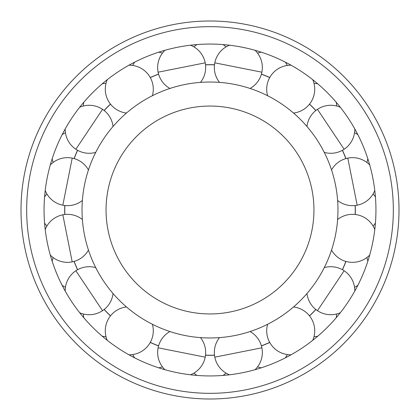 <?xml version="1.0" encoding="UTF-8"?>
<svg xmlns="http://www.w3.org/2000/svg" width="420" height="420" viewBox="0 0 420 420"><rect width="100%" height="100%" fill="white"/><g stroke="black" fill="none" stroke-linecap="round" stroke-linejoin="round"><path stroke-width="0.63" d="M375.942 210A165.942 165.942 0 0 0 210 44.058A165.942 165.942 0 0 0 44.058 210A165.942 165.942 0 0 0 210 375.942A165.942 165.942 0 0 0 375.942 210M21 210A189 189 0 0 0 210 399A189 189 0 0 0 399 210A189 189 0 0 0 210 21A189 189 0 0 0 21 210A189 189 0 0 1 210 21A189 189 0 0 1 399 210M210 106.05A103.95 103.95 0 0 0 106.05 210A103.95 103.95 0 0 0 210 313.95A103.95 103.95 0 0 0 313.95 210A103.95 103.95 0 0 0 210 106.05M210 337.974A127.974 127.974 0 0 0 337.974 210A127.974 127.974 0 0 0 210 82.026A127.974 127.974 0 0 0 82.026 210A127.974 127.974 0 0 0 210 337.974M255.066 369.705A24.003 24.003 0 0 0 261.886 347.802L214.798 357.168A24.003 24.003 0 0 1 214.499 355.257A145.325 145.325 0 0 1 205.501 355.257L205.511 355.163A145.231 145.231 0 0 0 214.489 355.163L214.489 355.163A24.003 24.003 0 0 1 219.497 337.617M190.517 374.792A24.003 24.003 0 0 0 205.202 357.168L158.114 347.802A24.003 24.003 0 0 1 158.571 345.923A145.325 145.325 0 0 1 150.255 342.479L150.302 342.394A145.231 145.231 0 0 0 158.597 345.828L158.597 345.828A24.003 24.003 0 0 1 169.937 331.538M152.387 324.272A24.003 24.003 0 0 1 150.302 342.394L150.255 342.479A24.003 24.003 0 0 1 128.94 354.795M107.247 340.305A24.003 24.003 0 0 1 110.471 315.893A145.325 145.325 0 0 1 104.108 309.53L104.181 309.472A145.231 145.231 0 0 0 110.528 315.819L110.528 315.819A24.003 24.003 0 0 1 126.478 306.957M113.043 293.522A24.003 24.003 0 0 1 104.181 309.472L104.108 309.53A24.003 24.003 0 0 1 102.543 310.669L75.868 270.753A24.003 24.003 0 0 0 65.205 291.06M50.295 255.066A24.003 24.003 0 0 0 72.198 261.886L62.832 214.798A24.003 24.003 0 0 1 64.743 214.499A145.325 145.325 0 0 1 64.743 205.501L64.838 205.511A145.231 145.231 0 0 0 64.838 214.489L64.838 214.489A24.003 24.003 0 0 1 82.383 219.497M82.383 200.503A24.003 24.003 0 0 1 64.838 205.511L64.743 205.501A24.003 24.003 0 0 1 62.832 205.202L72.198 158.114A24.003 24.003 0 0 0 50.295 164.934M72.198 158.114A24.003 24.003 0 0 1 74.078 158.571A145.325 145.325 0 0 1 77.522 150.255L77.606 150.302A145.231 145.231 0 0 0 74.172 158.597L74.172 158.597A24.003 24.003 0 0 1 88.463 169.937M65.205 128.94A24.003 24.003 0 0 0 75.868 149.247L102.543 109.331A24.003 24.003 0 0 1 104.108 110.471A145.325 145.325 0 0 1 110.471 104.108L110.528 104.181A145.231 145.231 0 0 0 104.181 110.528L104.181 110.528A24.003 24.003 0 0 1 113.043 126.478M126.478 113.043A24.003 24.003 0 0 1 110.528 104.181L110.471 104.108A24.003 24.003 0 0 1 107.247 79.695M128.94 65.205A24.003 24.003 0 0 1 150.255 77.522A145.325 145.325 0 0 1 158.571 74.078L158.597 74.172A145.231 145.231 0 0 0 150.302 77.606L150.302 77.606A24.003 24.003 0 0 1 152.387 95.729M164.934 50.295A24.003 24.003 0 0 0 158.114 72.198L205.202 62.832A24.003 24.003 0 0 1 205.501 64.743A145.325 145.325 0 0 1 214.499 64.743L214.489 64.838A145.231 145.231 0 0 0 205.511 64.838L205.511 64.838A24.003 24.003 0 0 1 200.503 82.383M219.497 82.383A24.003 24.003 0 0 1 214.489 64.838L214.499 64.743A24.003 24.003 0 0 1 214.798 62.832L261.886 72.198A24.003 24.003 0 0 0 255.066 50.295M261.886 72.198A24.003 24.003 0 0 1 261.429 74.078A145.325 145.325 0 0 1 269.745 77.522L269.698 77.606A145.231 145.231 0 0 0 261.403 74.172L261.403 74.172A24.003 24.003 0 0 1 250.063 88.463M312.753 79.695A24.003 24.003 0 0 1 309.53 104.108A145.325 145.325 0 0 1 315.893 110.471L315.819 110.528A145.231 145.231 0 0 0 309.472 104.181L309.472 104.181A24.003 24.003 0 0 1 293.522 113.043M340.305 107.247A24.003 24.003 0 0 0 317.457 109.331L344.132 149.247A24.003 24.003 0 0 1 342.479 150.255A145.325 145.325 0 0 1 345.923 158.571L345.828 158.597A145.231 145.231 0 0 0 342.394 150.302L342.394 150.302A24.003 24.003 0 0 1 324.272 152.387M369.705 164.934A24.003 24.003 0 0 0 347.802 158.114L357.168 205.202A24.003 24.003 0 0 1 355.257 205.501A145.325 145.325 0 0 1 355.257 214.499L355.163 214.489A145.231 145.231 0 0 0 355.163 205.511L355.163 205.511A24.003 24.003 0 0 1 337.617 200.503M369.705 255.066A24.003 24.003 0 0 1 345.923 261.429A145.325 145.325 0 0 1 342.479 269.745L342.394 269.698A145.231 145.231 0 0 0 345.828 261.403L345.828 261.403A24.003 24.003 0 0 1 331.538 250.063M324.272 267.613A24.003 24.003 0 0 1 342.394 269.698L342.479 269.745A24.003 24.003 0 0 1 344.132 270.753L317.457 310.669A24.003 24.003 0 0 0 340.305 312.753M317.457 310.669A24.003 24.003 0 0 1 315.893 309.53A145.325 145.325 0 0 1 309.53 315.893L309.472 315.819A145.231 145.231 0 0 0 315.819 309.472L315.819 309.472A24.003 24.003 0 0 1 306.957 293.522M291.06 354.795A24.003 24.003 0 0 1 269.745 342.479A145.325 145.325 0 0 1 261.429 345.923L261.403 345.828A145.231 145.231 0 0 0 269.698 342.394L269.698 342.394A24.003 24.003 0 0 1 267.613 324.272M250.063 331.538A24.003 24.003 0 0 1 261.403 345.828L261.429 345.923A24.003 24.003 0 0 1 261.886 347.802M75.868 270.753A24.003 24.003 0 0 1 77.522 269.745A145.325 145.325 0 0 1 74.078 261.429L74.172 261.403A145.231 145.231 0 0 0 77.606 269.698L77.606 269.698A24.003 24.003 0 0 1 95.729 267.613M88.463 250.063A24.003 24.003 0 0 1 74.172 261.403L74.078 261.429A24.003 24.003 0 0 1 72.198 261.886M210 393.33A183.33 183.33 0 0 0 393.33 210A183.33 183.33 0 0 0 210 26.67A183.33 183.33 0 0 0 26.67 210A183.33 183.33 0 0 0 210 393.33M261.434 345.944L262.143 345.649M269.047 342.788L269.756 342.5M309.545 315.913L310.086 315.368M315.368 310.086L315.913 309.545M342.5 269.756L342.788 269.047M345.649 262.143L345.944 261.434M345.944 158.566L345.649 157.857M342.788 150.953L342.5 150.245M315.913 110.455L315.368 109.914M310.086 104.633L309.545 104.087M269.756 77.501L269.047 77.212M262.143 74.351L261.434 74.056M158.566 74.056L157.857 74.351M150.953 77.212L150.245 77.501M110.455 104.087L109.914 104.633M104.633 109.914L104.087 110.455M77.501 150.245L77.212 150.953M74.351 157.857L74.056 158.566M74.056 261.434L74.351 262.143M77.212 269.047L77.501 269.756M104.087 309.545L104.633 310.086M109.914 315.368L110.455 315.913M150.245 342.5L150.953 342.788M157.857 345.649L158.566 345.944M193.935 373.112A24.003 24.003 0 0 0 196.959 375.428M223.041 375.428A24.003 24.003 0 0 0 226.065 373.112M257.581 366.844A24.003 24.003 0 0 0 261.256 367.826M285.358 357.845A24.003 24.003 0 0 0 287.264 354.548M313.976 336.698A24.003 24.003 0 0 0 317.751 336.2M336.2 317.751A24.003 24.003 0 0 0 336.698 313.976M354.548 287.264A24.003 24.003 0 0 0 357.845 285.358M367.826 261.256A24.003 24.003 0 0 0 366.844 257.581M373.112 226.065A24.003 24.003 0 0 0 375.428 223.041M375.428 196.959A24.003 24.003 0 0 0 373.112 193.935M366.844 162.419A24.003 24.003 0 0 0 367.826 158.744M357.845 134.642A24.003 24.003 0 0 0 354.548 132.736M336.698 106.024A24.003 24.003 0 0 0 336.2 102.249M317.751 83.8A24.003 24.003 0 0 0 313.976 83.302M287.264 65.452A24.003 24.003 0 0 0 285.358 62.155M261.256 52.175A24.003 24.003 0 0 0 257.581 53.156M226.065 46.888A24.003 24.003 0 0 0 223.041 44.573M196.959 44.573A24.003 24.003 0 0 0 193.935 46.888M162.419 53.156A24.003 24.003 0 0 0 158.744 52.175M134.642 62.155A24.003 24.003 0 0 0 132.736 65.452M106.024 83.302A24.003 24.003 0 0 0 102.249 83.8M83.8 102.249A24.003 24.003 0 0 0 83.302 106.024M65.452 132.736A24.003 24.003 0 0 0 62.155 134.642M52.175 158.744A24.003 24.003 0 0 0 53.156 162.419M46.888 193.935A24.003 24.003 0 0 0 44.573 196.959M44.573 223.041A24.003 24.003 0 0 0 46.888 226.065M53.156 257.581A24.003 24.003 0 0 0 52.175 261.256M62.155 285.358A24.003 24.003 0 0 0 65.452 287.264M83.302 313.976A24.003 24.003 0 0 0 83.8 317.751M102.249 336.2A24.003 24.003 0 0 0 106.024 336.698M132.736 354.548A24.003 24.003 0 0 0 134.642 357.845M158.744 367.826A24.003 24.003 0 0 0 162.419 366.844M214.798 357.168A24.003 24.003 0 0 0 229.483 374.792M158.114 347.802A24.003 24.003 0 0 0 164.934 369.705M79.695 312.753A24.003 24.003 0 0 0 102.543 310.669M62.832 214.798A24.003 24.003 0 0 0 45.208 229.483M45.208 190.517A24.003 24.003 0 0 0 62.832 205.202M102.543 109.331A24.003 24.003 0 0 0 79.695 107.247M205.202 62.832A24.003 24.003 0 0 0 190.517 45.208M229.483 45.208A24.003 24.003 0 0 0 214.798 62.832M291.06 65.205A24.003 24.003 0 0 0 269.745 77.522M344.132 149.247A24.003 24.003 0 0 0 354.795 128.94M357.168 205.202A24.003 24.003 0 0 0 374.792 190.517M374.792 229.483A24.003 24.003 0 0 0 355.257 214.499M354.795 291.06A24.003 24.003 0 0 0 344.132 270.753M312.753 340.305A24.003 24.003 0 0 0 309.53 315.893M309.472 315.819A24.003 24.003 0 0 0 293.522 306.957M355.163 214.489A24.003 24.003 0 0 0 337.617 219.497M347.802 158.114A24.003 24.003 0 0 0 345.923 158.571M345.828 158.597A24.003 24.003 0 0 0 331.538 169.937M317.457 109.331A24.003 24.003 0 0 0 315.893 110.471M315.819 110.528A24.003 24.003 0 0 0 306.957 126.478M269.698 77.606A24.003 24.003 0 0 0 267.613 95.729M158.114 72.198A24.003 24.003 0 0 0 158.571 74.078M158.597 74.172A24.003 24.003 0 0 0 169.937 88.463M75.868 149.247A24.003 24.003 0 0 0 77.522 150.255M77.606 150.302A24.003 24.003 0 0 0 95.729 152.387M205.511 355.163A24.003 24.003 0 0 0 200.503 337.617M205.202 357.168A24.003 24.003 0 0 0 205.501 355.257"/></g></svg>
